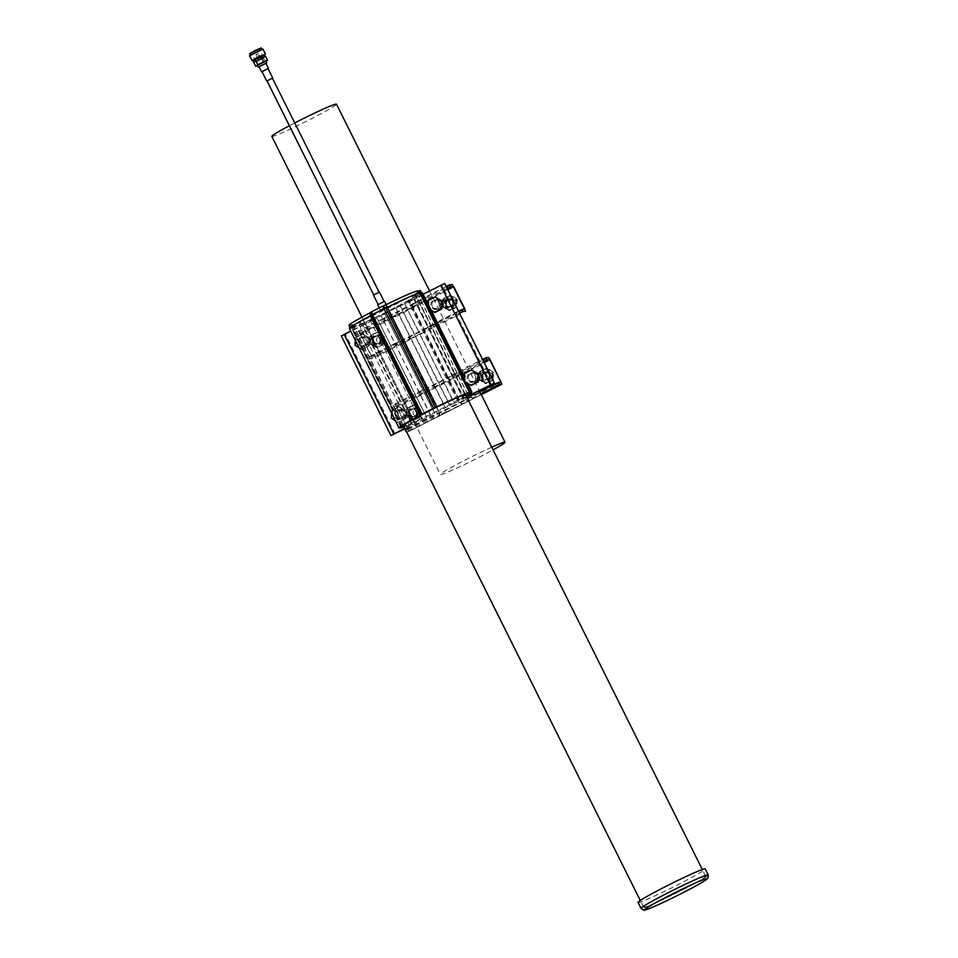 <?xml version="1.0" encoding="UTF-8"?>
<svg xmlns="http://www.w3.org/2000/svg" width="958" height="958" viewBox="0 0 958 958"><rect width="100%" height="100%" fill="white"/><g stroke="black" fill="none" stroke-linecap="round" stroke-linejoin="round"><path stroke-width="0.72" stroke-dasharray="4.79 3.59" d="M475.18 381.739A4.802 4.742 -97 0 0 472.45 372.686A4.802 4.742 -97 0 0 468.33 378.027A4.802 4.742 -97 0 0 475.18 381.739M473.994 381.883A4.802 4.742 83 0 1 467.145 378.171A4.802 4.742 83 0 1 476.09 375.44A4.802 4.742 83 0 1 473.994 381.883M461.972 375.907A4.802 4.742 -97 0 0 465.54 383.068M465.241 382.47L462.642 377.248M402.36 418.754A4.802 4.742 83 0 1 395.51 415.042A4.802 4.742 83 0 1 404.755 413.078A4.802 4.742 83 0 1 402.36 418.754M396.899 410.311A4.802 4.742 -97 0 0 399.618 419.376A4.802 4.742 -97 0 0 403.569 413.221A4.802 4.742 -97 0 0 396.899 410.311M393.822 410.551A4.802 4.742 83 0 1 397.39 417.7L393.822 410.551L392.84 410.539L351.897 328.414A42.823 2.239 153.5 0 0 359.394 325.277L409.018 424.801L413.569 422.538A39.458 2.06 153.5 0 0 419.855 419.652L404.875 428.31M401.785 427.424L396.935 418.766L397.39 417.7M401.522 427.951L396.935 418.766C402.109 417.652 397.295 407.809 392.84 410.539L392.816 410.527M464.905 394.816A34.656 1.808 -26.5 0 1 465.349 394.888A34.656 1.808 -26.5 0 1 437.411 410.838A34.656 1.808 -26.5 0 1 403.773 425.879A34.656 1.808 -26.5 0 1 403.677 425.891M405.054 428.669L422.909 419.604L372.985 320.104L422.909 419.604M449.733 405.509L454.26 403.318L404.635 303.794L400.097 305.973L449.733 405.509L422.61 419.64M454.26 403.318L466.857 397.259M466.594 396.744L458.87 399.821A39.458 2.06 153.5 0 0 463.552 397.127L466.127 395.81M404.168 426.885A42.823 2.239 153.5 0 0 409.018 424.801M444.74 283.556L441.889 285.197L491.526 384.721M394.995 433.782L345.371 334.258L341.335 336.042M438.812 308.811A4.802 4.742 83 0 1 431.962 305.087A4.802 4.742 83 0 1 441.207 303.135A4.802 4.742 83 0 1 438.812 308.811M439.722 302.512A4.802 4.742 -97 0 0 430.789 305.243A4.802 4.742 -97 0 0 437.626 308.955A4.802 4.742 -97 0 0 439.722 302.512M365.992 345.814A4.802 4.742 83 0 1 359.142 342.102A4.802 4.742 83 0 1 368.387 340.138A4.802 4.742 83 0 1 365.992 345.814M360.531 337.384A4.802 4.742 -97 0 0 363.262 346.437A4.802 4.742 -97 0 0 367.213 340.282A4.802 4.742 -97 0 0 360.531 337.384M467.899 394.876L418.275 295.351L416.179 296.441L465.804 395.977M411.257 423.699L361.633 324.163L359.394 325.277M400.097 305.973L395.57 308.165L445.195 407.701M438.357 411.174L389.032 311.601L384.793 313.757L434.429 413.293M395.57 308.165L388.732 311.637M400.396 305.937L450.021 405.474M434.716 413.257L384.793 313.757M404.635 303.794L454.547 403.282M430.489 415.401L381.152 315.841L376.925 317.984L426.549 417.52M430.777 415.365L381.152 315.841M458.786 401.139L409.162 301.602L459.086 401.103M426.837 417.484L376.925 317.984M463.612 398.911L413.988 299.375L441.889 285.197M413.988 299.375L463.313 398.947M413.569 422.538L363.944 323.002A39.458 2.06 153.5 0 0 370.231 320.116L419.855 419.652M349.395 328.426A39.458 2.06 153.5 0 0 352.903 327.624L402.528 427.16M420.179 293.507L469.456 393.151L419.832 293.615A39.458 2.06 153.5 0 0 420.023 293.208M418.275 295.351A42.823 2.239 153.5 0 0 422.298 292.633M458.87 399.821L409.246 300.285A39.458 2.06 153.5 0 0 413.928 297.591L463.552 397.127M413.688 299.411L409.461 301.566M377.212 317.948L372.985 320.104M409.162 301.602L404.923 303.758M385.092 313.721L380.865 315.877M412.383 424.49L362.759 324.966L350.724 331.073M362.759 324.966L365.537 323.469L415.161 422.993M421.604 419.197L371.979 319.661L365.537 323.469M371.979 319.661L370.231 320.116M363.944 323.002L361.837 324.055L411.461 423.592M351.897 328.414L393.355 410.503M393.618 410.527L352.257 328.091M371.309 315.302L420.969 414.766L371.297 315.23M465.564 396.085L416.179 296.441M415.94 296.549L413.928 297.591M409.246 300.285L407.94 301.147L409.761 300.465L459.385 399.989M468.031 394.792L418.933 296.321L409.761 300.465M418.933 296.321L422.143 294.777L462.75 376.207M423.161 294.262L422.143 294.777M345.371 334.258L373.285 320.068M415.281 295.28A34.656 1.808 -26.5 0 1 415.724 295.351A34.656 1.808 -26.5 0 1 385.523 312.44A34.656 1.808 -26.5 0 1 353.694 326.283A34.656 1.808 -26.5 0 1 381.631 310.332A34.656 1.808 -26.5 0 1 415.281 295.28M395.87 308.129L445.494 407.665M438.656 411.138L389.032 311.601M705.196 876.139A34.656 1.808 -26.5 0 1 705.651 876.211A34.656 1.808 -26.5 0 1 675.438 893.299A34.656 1.808 -26.5 0 1 643.608 907.142A34.656 1.808 -26.5 0 1 671.546 891.191A34.656 1.808 -26.5 0 1 705.196 876.139M415.568 295.244A34.656 1.808 -26.5 0 1 416.023 295.315A34.656 1.808 -26.5 0 1 385.811 312.404A34.656 1.808 -26.5 0 1 353.993 326.247A34.656 1.808 -26.5 0 1 381.931 310.296A34.656 1.808 -26.5 0 1 415.568 295.244M638.04 902.424A37.542 1.964 153.5 0 0 672.516 887.431A37.542 1.964 153.5 0 0 705.232 868.918M450.955 306.632A4.083 4.036 83 0 1 445.135 303.482A4.083 4.036 83 0 1 452.99 301.806A4.083 4.036 83 0 1 450.955 306.632M446.967 299.387A4.083 4.036 -97 0 0 449.278 307.087A4.083 4.036 -97 0 0 452.643 301.854A4.083 4.036 -97 0 0 446.967 299.387M378.135 343.647A4.083 4.036 -97 0 0 375.823 335.947A4.083 4.036 -97 0 0 372.315 340.485A4.083 4.036 -97 0 0 378.135 343.647M377.787 343.694A4.083 4.036 83 0 1 372.111 341.216A4.083 4.036 83 0 1 375.464 335.995A4.083 4.036 83 0 1 377.787 343.694M397.821 314.248L413.066 306.5L411.473 304.5L396.229 312.248L397.821 314.248L396.792 312.188M413.066 306.5L412.036 304.44M418.43 303.554L416.838 301.566L418.43 303.554L412.503 306.56M411.473 304.5L417.401 301.495M384.841 320.403L383.823 318.343L389.75 315.338L390.768 317.397L357.597 334.186L360.16 333.887L371.453 356.532L368.89 356.843L371.021 355.61L372.051 357.669L369.956 358.903L372.387 358.603L459.972 314.092L372.387 358.603M397.259 314.308L390.768 317.397M391.331 317.326L390.301 315.266L396.229 312.248M423.795 300.608L422.203 298.621L423.795 300.608L417.868 303.626M416.838 301.566L422.765 298.549M383.823 318.343L384.278 320.475M397.163 345.12L396.133 343.06L402.061 340.042L403.09 342.102L372.051 357.669M396.133 343.06L396.6 345.191M429.16 326.271L430.753 328.259L424.825 331.276L423.795 329.217L434.525 323.325L436.118 325.325L430.19 328.331M436.118 325.325L435.088 323.265M403.653 342.03L402.623 339.97L408.551 336.965L409.581 339.024L403.09 342.102M430.753 328.259L429.723 326.199M409.581 339.024L425.388 331.205L424.358 329.145L408.551 336.965M410.144 338.952L409.114 336.893M452.176 284.49L359.046 331.839L356.568 332.127L358.699 330.893L359.729 332.953M464.69 308.632L371.548 355.981L372.411 358.603M359.046 331.839L360.771 334.354L453.912 287.017M371.548 355.981L360.771 334.354M459.529 313.206L435.555 325.385M458.499 311.146L434.525 323.325M395.582 343.132L371.021 355.61M464.594 309.195L371.453 356.532M447.661 289.412L360.16 333.887M447.206 288.49L423.232 300.68M446.177 286.43L422.203 298.621M383.26 318.415L358.699 330.893M352.628 328.019L353.682 327.217A38.5 2.012 -26.5 0 1 350.257 327.995A38.5 2.012 -26.5 0 1 370.698 315.721L372.71 314.464A41.865 2.191 -26.5 0 1 383.978 308.727L387.236 307.314A38.5 2.012 -26.5 0 1 419.161 293.639A38.5 2.012 -26.5 0 1 418.993 294.022L421.472 293.016A41.865 2.191 -26.5 0 1 417.52 295.699L413.221 297.914A38.5 2.012 -26.5 0 1 364.447 322.702L359.969 324.954A41.865 2.191 -26.5 0 1 352.628 328.019L351.227 325.481L352.4 324.642A38.5 2.012 -26.5 0 1 348.975 325.421M420.167 290.466A41.865 2.191 -26.5 0 1 416.239 293.124L411.928 295.339A38.5 2.012 -26.5 0 1 363.166 320.128L358.675 322.379A41.865 2.191 -26.5 0 1 351.346 325.445M435.064 312.404L428.645 308.141L429.076 300.393L435.914 296.92M435.698 300.824A3.844 3.796 -97 0 0 431.723 305.123A3.844 3.796 -97 0 0 435.962 308.476A3.844 3.796 -97 0 0 435.698 300.824M431.28 310.524L427.831 308.236L428.058 304.081M428.262 300.489L429.076 300.393M427.831 308.236L428.645 308.141M453.421 298.656A3.844 3.796 -97 0 0 449.446 302.956A3.844 3.796 -97 0 0 453.685 306.297A3.844 3.796 -97 0 0 453.421 298.656M450.607 299.004A3.844 3.796 83 0 1 450.859 306.644A3.844 3.796 83 0 1 446.632 303.291A3.844 3.796 83 0 1 450.607 299.004M457.241 299.351L450.823 295.088L443.973 298.573L443.554 306.309L449.961 310.584L456.81 307.099L457.241 299.351L450.009 295.184L443.159 298.668L442.74 306.416L449.158 310.679L455.996 307.207L456.427 299.459M449.793 299.1A3.844 3.796 83 0 1 450.044 306.752A3.844 3.796 83 0 1 445.817 303.399A3.844 3.796 83 0 1 449.793 299.1M455.996 307.207L456.81 307.099M449.158 310.679L449.961 310.584M442.74 306.416L443.554 306.309M443.159 298.668L443.973 298.573M450.009 295.184L450.823 295.088M374.398 337.731A3.844 3.796 83 0 1 381.344 339.383A3.844 3.796 83 0 1 374.35 341.862A3.844 3.796 83 0 1 374.398 337.731M371.153 335.575L370.734 343.323L377.153 347.586L383.99 344.114L384.421 336.366L378.003 332.103L370.351 335.683L369.92 343.419L376.338 347.694L383.176 344.209L383.607 336.462L377.189 332.198L370.351 335.683M373.584 337.839A3.844 3.796 83 0 1 380.53 339.479A3.844 3.796 83 0 1 373.536 341.97A3.844 3.796 83 0 1 373.584 337.839M377.153 347.586L376.338 347.694M370.734 343.323L369.92 343.419M383.99 344.114L383.176 344.209M384.421 336.366L383.607 336.462M378.003 332.103L377.189 332.198M491.753 447.194A36.117 1.892 153.5 0 0 457.673 463.959A36.117 1.892 153.5 0 0 440.381 474.485A36.117 1.892 153.5 0 0 459.181 467.001A36.117 1.892 153.5 0 0 493.083 449.877M294.741 122.947A36.117 1.892 153.5 0 0 289.376 125.749M271.821 136.407A36.117 1.892 153.5 0 0 304.991 121.989A36.117 1.892 153.5 0 0 336.474 104.183M452.523 301.267A3.844 3.796 -97 0 0 445.374 303.447A3.844 3.796 -97 0 0 449.601 306.799A3.844 3.796 -97 0 0 452.523 301.267M455.062 299.974A6.718 6.634 83 0 1 449.961 309.662A6.718 6.634 83 0 1 442.548 303.794A6.718 6.634 83 0 1 455.062 299.974M452.751 301.243A3.844 3.796 -97 0 0 445.59 303.423A3.844 3.796 -97 0 0 449.829 306.776A3.844 3.796 -97 0 0 452.751 301.243A3.844 3.796 -97 0 0 445.59 303.423A3.844 3.796 -97 0 0 449.829 306.776A3.844 3.796 -97 0 0 452.751 301.243M455.289 299.95A6.718 6.634 83 0 1 450.176 309.638A6.718 6.634 83 0 1 442.764 303.77A6.718 6.634 83 0 1 455.289 299.95M454.02 300.596A5.281 5.221 -97 0 0 444.177 303.59A5.281 5.221 -97 0 0 449.997 308.201A5.281 5.221 -97 0 0 454.02 300.596M452.966 301.207A3.844 3.796 -97 0 0 445.817 303.399A3.844 3.796 -97 0 0 450.044 306.752A3.844 3.796 -97 0 0 452.966 301.207M454.236 300.572A5.281 5.221 -97 0 0 444.404 303.566A5.281 5.221 -97 0 0 450.224 308.177A5.281 5.221 -97 0 0 454.236 300.572M372.937 341.719A3.844 3.796 -97 0 0 380.087 339.539A3.844 3.796 -97 0 0 375.847 336.186A3.844 3.796 -97 0 0 372.937 341.719M370.387 343.012A6.718 6.634 83 0 1 375.5 333.324A6.718 6.634 83 0 1 382.913 339.192A6.718 6.634 83 0 1 370.387 343.012M373.153 341.695A3.844 3.796 -97 0 0 380.302 339.515A3.844 3.796 -97 0 0 376.075 336.162A3.844 3.796 -97 0 0 373.153 341.695A3.844 3.796 -97 0 0 380.302 339.515A3.844 3.796 -97 0 0 376.075 336.162A3.844 3.796 -97 0 0 373.153 341.695M370.614 342.988A6.718 6.634 83 0 1 375.728 333.3A6.718 6.634 83 0 1 383.128 339.168A6.718 6.634 83 0 1 370.614 342.988M371.884 342.341A5.281 5.221 -97 0 0 381.715 339.336A5.281 5.221 -97 0 0 375.895 334.737A5.281 5.221 -97 0 0 371.884 342.341M373.381 341.671A3.844 3.796 -97 0 0 380.53 339.479A3.844 3.796 -97 0 0 376.29 336.138A3.844 3.796 -97 0 0 373.381 341.671M372.111 342.317A5.281 5.221 -97 0 0 381.943 339.312A5.281 5.221 -97 0 0 376.123 334.701A5.281 5.221 -97 0 0 372.111 342.317M377.224 337.384A3.844 3.796 -97 0 0 380.865 343.311A3.844 3.796 -97 0 0 384.158 339.036A3.844 3.796 -97 0 0 377.224 337.384M359.501 339.563A3.844 3.796 -97 0 0 363.142 345.479A3.844 3.796 -97 0 0 366.435 341.216A3.844 3.796 -97 0 0 359.501 339.563M369.093 345.934L362.244 349.419L355.825 345.155L356.256 337.408L363.094 333.923L369.513 338.198L369.093 345.934L361.429 349.514L359.166 348.005M355.286 340.246L355.442 337.503L362.292 334.031L368.698 338.294L368.279 346.042M362.244 349.419L361.429 349.514M355.825 345.155L355.011 345.251M356.256 337.408L355.442 337.503M363.094 333.923L362.292 334.031M369.513 338.198L368.698 338.294M413.724 416.61A3.844 3.796 83 0 1 413.473 408.97A3.844 3.796 83 0 1 417.7 412.323A3.844 3.796 83 0 1 413.724 416.61M407.09 416.263L413.509 420.526L420.358 417.041L420.778 409.305L414.371 405.03L407.521 408.515L407.09 416.263L406.276 416.359L412.694 420.622L419.544 417.149L419.975 409.401L413.557 405.138L406.707 408.611L406.276 416.359M412.91 416.718A3.844 3.796 83 0 1 412.659 409.066A3.844 3.796 83 0 1 416.886 412.419A3.844 3.796 83 0 1 412.91 416.718M406.707 408.611L407.521 408.515M413.557 405.138L414.371 405.03M419.975 409.401L420.778 409.305M419.544 417.149L420.358 417.041M412.694 420.622L413.509 420.526M488.891 374.207A3.844 3.796 -97 0 0 481.73 376.386A3.844 3.796 -97 0 0 485.969 379.739A3.844 3.796 -97 0 0 488.891 374.207M491.43 372.913A6.718 6.634 83 0 1 486.317 382.589A6.718 6.634 83 0 1 478.916 376.734A6.718 6.634 83 0 1 491.43 372.913M489.107 374.171A3.844 3.796 -97 0 0 481.958 376.362A3.844 3.796 -97 0 0 486.185 379.703A3.844 3.796 -97 0 0 489.107 374.171A3.844 3.796 -97 0 0 481.958 376.362A3.844 3.796 -97 0 0 486.185 379.703A3.844 3.796 -97 0 0 489.107 374.171M491.646 372.878A6.718 6.634 83 0 1 486.544 382.565A6.718 6.634 83 0 1 479.132 376.698A6.718 6.634 83 0 1 491.646 372.878M490.376 373.524A5.281 5.221 -97 0 0 480.545 376.53A5.281 5.221 -97 0 0 486.365 381.14A5.281 5.221 -97 0 0 490.376 373.524M489.334 374.147A3.844 3.796 -97 0 0 482.173 376.326A3.844 3.796 -97 0 0 486.413 379.679A3.844 3.796 -97 0 0 489.334 374.147M490.604 373.5A5.281 5.221 -97 0 0 480.76 376.506A5.281 5.221 -97 0 0 486.592 381.104A5.281 5.221 -97 0 0 490.604 373.5M409.521 414.622A3.844 3.796 -97 0 0 416.67 412.443A3.844 3.796 -97 0 0 412.443 409.09A3.844 3.796 -97 0 0 409.521 414.622A3.844 3.796 -97 0 0 416.67 412.443A3.844 3.796 -97 0 0 412.443 409.09A3.844 3.796 -97 0 0 409.521 414.622M408.252 415.269A5.281 5.221 -97 0 0 418.083 412.275A5.281 5.221 -97 0 0 412.263 407.665A5.281 5.221 -97 0 0 408.252 415.269M409.737 414.598A3.844 3.796 -97 0 0 416.886 412.419A3.844 3.796 -97 0 0 412.659 409.066A3.844 3.796 -97 0 0 409.737 414.598M408.467 415.245A5.281 5.221 -97 0 0 418.299 412.239A5.281 5.221 -97 0 0 412.479 407.641A5.281 5.221 -97 0 0 408.467 415.245M409.294 414.658A3.844 3.796 -97 0 0 416.443 412.467A3.844 3.796 -97 0 0 412.215 409.126A3.844 3.796 -97 0 0 409.294 414.658M406.755 415.952A6.718 6.634 83 0 1 411.868 406.264A6.718 6.634 83 0 1 419.269 412.132A6.718 6.634 83 0 1 406.755 415.952M406.982 415.916A6.718 6.634 83 0 1 412.084 406.24A6.718 6.634 83 0 1 419.496 412.096A6.718 6.634 83 0 1 406.982 415.916M416.55 416.263A3.844 3.796 -97 0 0 420.526 411.976A3.844 3.796 -97 0 0 416.287 408.623A3.844 3.796 -97 0 0 416.55 416.263M398.827 418.442A3.844 3.796 -97 0 0 402.803 414.143A3.844 3.796 -97 0 0 398.564 410.79A3.844 3.796 -97 0 0 398.827 418.442M392.624 410.335L399.462 406.863L405.881 411.126L405.45 418.874L398.612 422.346L392.193 418.083L392.624 410.335L391.81 410.443L398.648 406.958L405.066 411.221L404.635 418.969L397.798 422.454L395.522 420.945M391.654 413.173L391.81 410.443M391.379 418.179L392.193 418.083M397.798 422.454L398.612 422.346M404.635 418.969L405.45 418.874M405.066 411.221L405.881 411.126M398.648 406.958L399.462 406.863M483.682 372.279A4.083 4.036 83 0 1 489.502 375.428A4.083 4.036 83 0 1 481.646 377.105A4.083 4.036 83 0 1 483.682 372.279M486.963 379.608A4.083 4.036 -97 0 0 484.652 371.92A4.083 4.036 -97 0 0 481.287 377.141A4.083 4.036 -97 0 0 486.963 379.608M410.862 409.282A4.083 4.036 -97 0 0 413.173 416.981A4.083 4.036 -97 0 0 416.682 412.443A4.083 4.036 -97 0 0 410.862 409.282M410.515 409.329A4.083 4.036 83 0 1 416.179 411.796A4.083 4.036 83 0 1 412.826 417.029A4.083 4.036 83 0 1 410.515 409.329M446.5 411.892L461.744 404.144L460.163 402.156L444.919 409.892L446.5 411.892L445.482 409.832M461.744 404.144L460.714 402.085M467.109 401.198L465.528 399.211L467.109 401.198L461.181 404.204M460.163 402.156L466.091 399.139M438.429 412.982L439.459 415.042L433.531 418.047L431.938 416.059L444.919 409.892M445.949 411.952L439.459 415.042M440.021 414.97L438.992 412.91M472.474 398.253L470.893 396.265L472.474 398.253L466.546 401.27M465.528 399.211L471.456 396.193M433.531 418.047L432.501 415.988M421.209 393.343L420.179 391.283L426.106 388.265L427.136 390.325L421.209 393.343L420.179 391.283M453.206 374.494L454.787 376.482L448.859 379.5L447.841 377.44L458.571 371.548L460.163 373.536L454.236 376.554M460.163 373.536L459.133 371.488M427.699 390.253L426.669 388.194L432.597 385.188L433.627 387.248L427.136 390.325M454.787 376.482L453.769 374.422M433.627 387.248L449.422 379.428L448.404 377.368L432.597 385.188M434.19 387.176L433.16 385.116M488.544 357.43L395.403 404.767L392.936 405.054L395.067 403.833L396.097 405.893L393.954 407.114L396.516 406.815L407.809 429.471L405.294 429.783M405.509 429.567L407.389 428.537L408.407 430.597L406.527 431.627M395.403 404.767L397.127 407.282L490.268 359.945M501.058 381.571L407.916 428.909L408.755 431.543L481.299 394.66M407.916 428.909L397.127 407.282M406.611 431.795L408.755 431.543L481.299 394.672M458.571 371.548L482.545 359.37M395.067 403.833L419.616 391.343M459.601 373.608L483.574 361.429M396.097 405.893L420.646 393.403M396.516 406.815L484.029 362.34M407.809 429.471L500.95 382.122M470.893 396.265L479.838 391.714M407.389 428.537L431.938 416.059M471.923 398.324L480.856 393.774M408.407 430.597L432.968 418.119M489.933 377.883A3.844 3.796 83 0 1 482.988 376.231A3.844 3.796 83 0 1 489.981 373.752A3.844 3.796 83 0 1 489.933 377.883M493.178 380.039L493.598 372.291L487.179 368.028L480.341 371.5L479.91 379.248L486.329 383.511L493.178 380.039L492.364 380.134L492.783 372.387L486.377 368.123L479.527 371.596L479.096 379.344L485.514 383.619L492.364 380.134M489.119 377.979A3.844 3.796 83 0 1 482.173 376.326A3.844 3.796 83 0 1 489.167 373.848A3.844 3.796 83 0 1 489.119 377.979M487.179 368.028L486.377 368.123M493.598 372.291L492.783 372.387M480.341 371.5L479.527 371.596M479.91 379.248L479.096 379.344M486.329 383.511L485.514 383.619M471.432 385.344L465.013 381.068L465.432 373.333L472.282 369.848M475.024 379.703A3.844 3.796 -97 0 0 471.384 373.788A3.844 3.796 -97 0 0 468.091 378.051A3.844 3.796 -97 0 0 475.024 379.703M464.798 381.571L464.235 380.446M467.636 383.463L466.977 383.02M465.013 381.068L464.199 381.176M465.432 373.333L464.63 373.428M492.747 377.536A3.844 3.796 -97 0 0 489.107 371.608A3.844 3.796 -97 0 0 485.814 375.883A3.844 3.796 -97 0 0 492.747 377.536M380.338 309.925L387.164 306.488L380.338 309.925M377.763 304.776L384.589 301.339M378.194 304.56L384.158 301.554L378.111 304.464M373.488 295.124L379.452 292.118M379.117 292.262L373.74 294.968L379.129 292.202M259.055 66.677L265.881 63.24M268.06 68.689L262.049 71.682M262.049 71.599L268.012 68.593M272.455 78.257L267.043 80.951M267.043 80.891L272.419 78.185M259.283 60.21L260.564 59.564L259.283 60.21L256.445 54.546L257.738 53.899L256.457 54.546M258.648 60.534L261.211 59.24L258.648 60.534M255.822 54.869L258.385 53.576L255.822 54.869M253.068 60.677L264.671 54.893M265.33 53.888L251.942 60.605M249.487 55.875L262.983 49.145M262.324 48.918L249.703 55.205M259.402 48.75L251.307 52.834L259.402 48.75M259.199 49.397L251.942 53.037L259.199 49.397M256.313 61.719L263.57 58.067L256.313 61.719M253.726 62.33L257.654 60.737L259.582 64.593L265.354 61.659L263.438 57.791L265.594 56.414M257.654 60.737L263.163 57.935L256.145 60.809M265.426 56.414L263.438 57.791M259.067 66.797L265.941 63.372M257.355 65.383L265.881 61.096M265.462 56.486L261.402 58.151M253.008 60.546L264.6 54.762M250.313 54.989L261.821 49.181L250.313 54.989M249.583 53.684L261.187 47.9M265.354 61.659L265.989 61.3M257.391 65.587L259.582 64.593M464.295 379.32L465.732 382.194M466.067 382.865L471.037 392.84M402.001 427.34L397.295 417.904M708.225 874.929A37.542 1.964 -26.5 0 1 675.51 893.431A37.542 1.964 -26.5 0 1 641.034 908.423M369.956 358.903L368.926 356.843M357.633 334.186L356.604 332.127M358.675 322.379L359.969 324.954M359.801 321.816L361.082 324.391M359.992 321.708L361.286 324.283M363.166 320.128L364.447 322.702M411.928 295.339L413.221 297.914M414.946 293.783L416.239 296.357M415.197 293.663L416.479 296.238M416.239 293.124L417.52 295.699M418.969 294.046L417.688 291.471L418.993 294.022M372.219 314.811L370.938 312.236L372.183 314.799M352.4 324.642L353.682 327.217M351.73 325.169L353.011 327.744M351.526 325.277L352.807 327.852M393.989 407.126L392.972 405.066L393.954 407.114M472.438 382.362L473.623 382.218M471.276 372.83L472.45 372.686M399.618 419.376L400.803 419.221M398.456 409.844L399.63 409.701M436.094 299.746L434.908 299.902M437.255 309.278L436.07 309.422M363.274 336.761L362.088 336.905M364.435 346.293L363.262 346.437M422.382 418.634L372.758 319.11M457.565 400.672L407.94 301.147M465.349 394.888L415.724 295.351M403.318 425.819L353.694 326.283M392.576 410.575L351.646 328.486M401.091 427.651L396.708 418.862M402.695 427.112L353.071 327.588M705.651 876.211L702.322 869.529M465.181 393.894L416.023 295.315M643.608 907.142L640.279 900.46M403.462 425.484L353.993 326.247M368.89 356.843L369.92 358.903M356.568 332.127L357.597 334.186M352.652 324.582L353.933 327.157M351.227 325.481L352.508 328.055M452.751 298.68L435.028 300.848M453.685 306.297L435.962 308.476M449.601 306.799L450.859 306.644M448.667 299.171L449.925 299.028M376.781 343.814L378.039 343.659M375.847 336.186L377.105 336.03M361.944 317.158L440.381 474.485M429.603 290.981L479.419 390.876M379.931 335.683L362.208 337.863M380.865 343.311L363.142 345.479M413.149 416.742L414.407 416.586M412.215 409.126L413.473 408.97M486.293 371.955L485.035 372.111M487.227 379.584L485.969 379.739M416.287 408.623L398.564 410.79M417.221 416.251L399.498 418.418M489.107 371.608L471.384 373.788M490.041 379.236L472.318 381.404M387.164 306.488L386.218 304.608M380.29 309.913L379.272 307.877M260.564 59.564L257.738 53.899M261.211 59.24L258.385 53.576M258.624 60.534L255.798 54.869M263.57 58.067L259.462 48.774M256.265 61.707L251.307 52.834"/><path stroke-width="1.44" d="M420.179 293.507L420.957 293.16L470.582 392.696L469.468 393.127A39.458 2.06 153.5 0 0 469.648 392.744A39.458 2.06 153.5 0 0 436.932 406.755L433.591 408.216A42.823 2.239 153.5 0 0 422.059 414.072L419.975 415.377A39.458 2.06 153.5 0 0 399.019 427.951A39.458 2.06 153.5 0 0 402.528 427.16L401.522 427.951A42.823 2.239 153.5 0 0 404.168 426.885M462.115 375.704L420.957 293.16M463.241 374.746L462.295 375.464L463.241 374.746L462.642 377.248M467.049 383.02L465.241 382.47M466.127 395.81L467.899 394.876A42.823 2.239 153.5 0 0 471.923 392.169L470.833 392.576L466.103 383.092L467.348 382.972L471.899 392.121M465.792 383.08L467.384 382.961L471.959 392.121M403.677 425.891A34.656 1.808 -26.5 0 1 403.318 425.819A34.656 1.808 -26.5 0 1 431.256 409.856A34.656 1.808 -26.5 0 1 464.905 394.816M404.875 428.31L390.972 435.567L405.054 428.669M466.857 397.259L494.364 383.08L466.594 396.744M490.34 384.865L440.716 285.34L444.74 283.556L494.364 383.08M390.972 435.567L341.335 336.042L344.185 334.402L393.81 433.926M433.591 408.216L383.966 308.68L385.691 307.913L387.307 307.231L436.932 406.755M371.273 315.23L420.897 414.766L371.273 315.23L372.434 314.547L422.059 414.072M419.975 415.377L370.351 315.841A39.458 2.06 153.5 0 0 349.395 328.426L399.019 427.951M383.966 308.68A42.823 2.239 153.5 0 0 372.434 314.547M469.648 392.744L420.023 293.208A39.458 2.06 153.5 0 0 387.307 307.231M350.724 331.073L344.185 334.402M370.351 315.841L371.309 315.302M421.209 293.052L422.334 292.585L463.205 374.686M440.716 285.34L423.161 294.262M708.225 874.929L705.232 868.918A37.542 1.964 153.5 0 0 704.741 868.846A37.542 1.964 153.5 0 0 668.301 885.144A37.542 1.964 153.5 0 0 638.04 902.424L641.034 908.423A37.542 1.964 -26.5 0 1 671.295 891.144A37.542 1.964 -26.5 0 1 707.734 874.846A37.542 1.964 -26.5 0 1 708.225 874.929L708.154 877.744L705.268 880.354C699.077 884.438 684.719 891.958 674.456 896.999C651.428 908.376 642.638 911.13 643.68 910.1L641.034 908.423M447.793 288.202L446.763 286.143L449.745 284.789L450.775 286.849L447.206 288.49M460.103 312.907L459.086 310.847L462.067 309.506L463.097 311.566L459.529 313.206M463.097 311.566L465.552 311.254L464.69 308.632L453.912 287.017L452.176 284.49L449.745 284.789M450.775 286.849L453.302 286.538L464.594 309.195L462.067 309.506M453.302 286.538L447.661 289.412M350.053 327.588L348.975 325.421A38.5 2.012 -26.5 0 1 369.417 313.146L370.878 312.296M372.099 314.715L370.842 312.224L371.429 311.889A41.865 2.191 -26.5 0 1 382.697 306.153L385.954 304.74A38.5 2.012 -26.5 0 1 417.88 291.064L418.969 293.232M418.035 291.376L420.191 290.442L421.412 292.944M428.058 304.081L428.262 300.489L435.1 297.016L442.333 301.183L441.901 308.931L435.064 312.404L431.28 310.524M435.1 297.016L441.518 301.279L441.099 309.027L434.249 312.512M441.518 301.279L442.333 301.183M441.099 309.027L441.901 308.931M493.083 449.877A36.117 1.892 153.5 0 0 505.022 442.249A36.117 1.892 153.5 0 0 504.555 442.177A36.117 1.892 153.5 0 0 491.753 447.194M429.603 290.981L336.474 104.183A36.117 1.892 153.5 0 0 336.007 104.099A36.117 1.892 153.5 0 0 298.585 120.971A36.117 1.892 153.5 0 0 294.741 122.947M289.376 125.749A36.117 1.892 153.5 0 0 271.821 136.407L361.944 317.158M359.166 348.005L355.011 345.251L355.286 340.246M395.522 420.945L391.379 418.179L391.654 413.173M406.3 431.795L405.509 429.567M499.453 384.493L496.472 385.846L495.442 383.787L498.423 382.434L499.453 384.493L501.92 384.194L490.268 359.945L488.544 357.43L486.113 357.729L487.131 359.789L484.149 361.13L483.119 359.07L486.113 357.729M487.131 359.789L489.658 359.478L500.95 382.122L498.423 382.434M484.029 362.34L489.658 359.478M479.838 391.714L495.442 383.787M480.856 393.774L496.472 385.846M464.235 380.446L464.63 373.428L471.468 369.944L478.701 374.111L478.27 381.859L471.432 385.344L467.636 383.463M466.977 383.02L464.798 381.571M471.468 369.944L477.886 374.219L477.455 381.967L470.618 385.439M478.701 374.111L477.886 374.219M478.27 381.859L477.455 381.967M386.218 304.608L384.589 301.339L377.763 304.776M384.122 301.471L379.452 292.118L373.488 295.124M262.049 71.682L268.444 68.389L265.881 63.24L259.055 66.677M267.043 80.951L272.719 78.041L268.012 68.593L262.049 71.599M379.129 292.202L272.419 78.185L267.043 80.891M264.671 54.893L253.068 60.677M251.942 60.605L258.409 56.869L265.115 54.534M249.487 55.851L262.959 49.133L249.487 55.851L252.505 60.821M265.989 61.3L267.51 60.282L265.594 56.414L261.666 58.007L263.594 61.875L257.81 64.809L255.882 60.953L253.726 62.33L255.654 66.186L257.391 65.587M265.941 63.372L259.067 66.797M266.731 62.809L265.881 61.096L257.355 65.383M265.426 56.414L264.6 54.762L258.648 57.348L253.008 60.546L253.822 62.198M261.762 49.062L261.187 47.9L255.235 50.487L249.583 53.684L250.158 54.845M267.51 60.282L263.594 61.875M257.81 64.809L255.654 66.186M435.363 407.449L385.739 307.913L435.315 407.449M462.75 376.207L464.295 379.32M465.732 382.194L466.067 382.865M471.037 392.84L471.767 394.301M468.558 395.858L468.031 394.792M706.477 878.714A34.656 1.808 153.5 0 0 656.014 902.58A34.656 1.808 153.5 0 0 665.247 901.454A34.656 1.808 153.5 0 0 706.477 878.714M419.628 290.669L420.885 293.196M419.388 290.789L420.646 293.316M385.954 304.74L387.212 307.267M383.607 305.77L384.841 308.26M383.559 305.77L384.805 308.272M382.697 306.153L383.954 308.692M371.429 311.889L372.686 314.416M369.417 313.146L370.674 315.673M481.299 394.66L501.896 384.194M463.265 374.686L422.334 292.585M702.322 869.529L465.181 393.894M640.279 900.46L403.462 425.484M420.191 290.442L421.436 292.944M370.842 312.224L372.087 314.727M479.419 390.876L505.022 442.249M406.276 431.83L405.246 429.771M501.92 384.194L481.299 394.672M379.272 307.877L377.715 304.776M378.111 304.464L373.44 295.112M259.007 66.665L261.57 71.814M262.001 71.599L266.707 81.035M257.283 65.372L258.145 67.096M262.983 49.145L265.33 53.864M267.007 80.891L373.704 294.896"/></g></svg>
